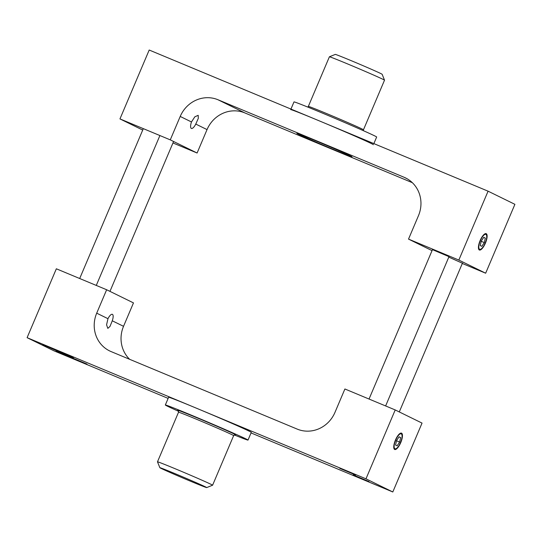 <?xml version="1.0" encoding="UTF-8"?>
<svg xmlns="http://www.w3.org/2000/svg" width="542" height="542" viewBox="0 0 542 542"><rect width="100%" height="100%" fill="white"/><g stroke="black" fill="none" stroke-linecap="round" stroke-linejoin="round"><path stroke-width="0.81" d="M462.407 263.236L448.803 257.118M412.354 182.688L244.801 112.899A29.939 28.231 -63.9 0 0 207.037 129.599L197.098 153.013L170.269 139.863L180.215 116.442A29.939 28.231 116.1 0 1 217.972 99.748L404.095 177.268A29.939 28.231 116.1 0 1 405.579 177.945A29.939 28.231 116.1 0 1 418.465 215.682L408.526 239.103L432.042 250.628M408.526 239.103L458.837 260.058L485.659 273.209L462.306 263.48M448.993 256.657L432.462 249.638M191.475 121.964L194.835 116.794L198.203 115.331L198.304 118.366L195.777 124.077A7.358 2.446 -67.4 0 1 191.38 128.434A7.358 2.446 -67.4 0 1 191.475 121.964L180.215 116.442M142.715 130.06L119.958 118.908L170.269 139.863M485.659 273.209L514.9 204.327L488.078 191.177L149.199 50.027L119.958 118.908M298.378 134.226A29.939 0.576 -157 0 0 333.391 149.47A29.939 0.576 -157 0 0 352.002 156.78A29.939 0.576 -157 0 0 324.672 144.558A29.939 0.576 -157 0 0 296.887 133.386A29.939 0.576 -157 0 0 298.378 134.226M197.098 153.013L172.959 142.959M486.235 233.683A8.855 2.94 112.6 0 0 485.009 233.785A8.855 2.94 112.6 0 0 480.063 240.702A8.855 2.94 112.6 0 0 478.633 249.09A8.855 2.94 112.6 0 0 484.799 244.489A8.855 2.94 112.6 0 0 486.235 233.683M458.837 260.058L488.078 191.177M308.351 106.388L329.4 56.795A29.939 0.576 23 0 1 329.414 56.788A29.939 0.576 23 0 1 352.801 66.11A29.939 0.576 23 0 1 383.025 79.349A29.939 0.576 23 0 1 384.515 80.175A29.939 0.576 23 0 1 384.515 80.189L363.465 129.782A29.939 0.576 -157 0 0 361.975 128.942A29.939 0.576 -157 0 0 331.487 115.595A29.939 0.576 -157 0 0 308.351 106.388L307.761 107.072M290.952 109.071L293.988 101.916A44.905 0.86 23 0 1 335.661 118.671A44.905 0.86 23 0 1 376.663 137.011L373.858 143.603M384.515 80.175L382.137 74.288A25.447 0.488 -157 0 0 380.87 73.583A25.447 0.488 -157 0 0 355.179 62.33A25.447 0.488 -157 0 0 335.302 54.41L329.414 56.788M290.715 109.633A44.905 0.86 23 0 1 332.388 126.381A44.905 0.86 23 0 1 373.384 144.721M168.142 398.397L53.922 350.823L27.1 337.673L365.979 478.823L392.801 491.973L422.042 423.092L395.213 409.942L344.902 388.987L334.963 412.401A29.939 28.231 116.1 0 1 297.199 429.101L111.076 351.575A29.939 28.231 116.1 0 1 109.592 350.904A29.939 28.231 116.1 0 1 96.706 313.168L106.645 289.746L133.474 302.897L123.535 326.318A29.939 28.231 -63.9 0 0 129.646 359.312M106.645 289.746L56.341 268.791L27.1 337.673M401.561 433.16A8.855 2.94 112.6 0 0 400.335 433.261A8.855 2.94 112.6 0 0 395.389 440.185A8.855 2.94 112.6 0 0 393.959 448.566A8.855 2.94 112.6 0 0 400.125 443.966A8.855 2.94 112.6 0 0 401.561 433.16M365.979 478.823L395.213 409.942M369.041 481.581L353.181 474.907L369.041 481.581M392.801 491.973L251.048 432.929M73.556 357.517L42.73 344.543L58.441 351.582L73.556 357.517M86.971 364.095L56.144 351.121L71.856 358.154L86.971 364.095M355.633 475.009L339.766 468.329L355.633 475.009M112.275 320.796L109.999 326.42L107.824 328.377L106.571 324.8L107.966 318.689A7.358 2.446 -67.4 0 1 112.363 314.326A7.358 2.446 -67.4 0 1 112.275 320.796L123.535 326.318M206.698 487.59A25.447 0.488 23 0 1 183.094 478.091A25.447 0.488 23 0 1 159.863 467.712A25.447 0.488 23 0 1 179.307 475.429A25.447 0.488 23 0 1 205.445 486.872A25.447 0.488 23 0 1 206.698 487.59L212.586 485.212A29.939 0.576 -157 0 0 212.6 485.205A29.939 0.576 -157 0 0 211.109 484.365A29.939 0.576 -157 0 0 180.615 471.018A29.939 0.576 -157 0 0 157.485 461.811A29.939 0.576 -157 0 0 157.485 461.825L178.535 412.218A29.939 0.576 23 0 1 201.671 421.425A29.939 0.576 23 0 1 232.159 434.772A29.939 0.576 23 0 1 233.649 435.612L235.174 434.731M234.239 434.928A44.905 0.86 -157 0 0 248.012 440.084A44.905 0.86 -157 0 0 207.01 421.744A44.905 0.86 -157 0 0 165.337 404.989A44.905 0.86 -157 0 0 167.573 406.249A44.905 0.86 -157 0 0 178.616 411.324M248.012 440.084L251.285 432.367A44.905 0.86 -157 0 0 210.289 414.027A44.905 0.86 -157 0 0 168.616 397.279L165.337 404.989M401.256 433.878A8.083 2.683 -67.4 0 1 401.879 434.691A8.083 2.683 -67.4 0 1 400.579 442.347A8.083 2.683 -67.4 0 1 396.067 448.661A8.083 2.683 -67.4 0 1 395.132 441.554A8.083 2.683 -67.4 0 1 401.256 433.878M397.123 445.829L395.572 445.07L396.554 440.551L399.081 436.798L400.633 437.563L399.65 442.076L397.123 445.829M399.65 442.076L396.507 440.761M400.633 437.563L399.02 436.893M485.93 234.395A8.083 2.683 -67.4 0 1 486.553 235.214A8.083 2.683 -67.4 0 1 485.253 242.863A8.083 2.683 -67.4 0 1 480.74 249.185A8.083 2.683 -67.4 0 1 479.806 242.078A8.083 2.683 -67.4 0 1 485.93 234.395M481.797 246.346L480.246 245.587L481.228 241.075L483.755 237.321L485.307 238.08L484.324 242.592L481.797 246.346M484.324 242.592L481.181 241.285M485.307 238.08L483.694 237.41M244.801 112.899L217.972 99.748M207.037 129.599L195.777 124.077M407.022 178.704L404.095 177.268M107.966 318.689L96.706 313.168M235.093 434.718A31.436 0.603 -157 0 0 234.049 433.939A31.436 0.603 -157 0 0 199.456 418.837A31.436 0.603 -157 0 0 178.176 410.558M363.465 129.782L363.384 130.676M399.285 411.94L462.509 262.999M385.626 405.944L449.094 256.42M369.041 399.041L432.563 249.401M178.108 410.504L178.535 412.218M233.649 435.612L212.6 485.205M159.863 467.712L157.485 461.825M143.318 128.637L79.694 278.52M159.904 135.541L96.28 285.424M173.582 141.482L109.958 291.372"/></g></svg>
